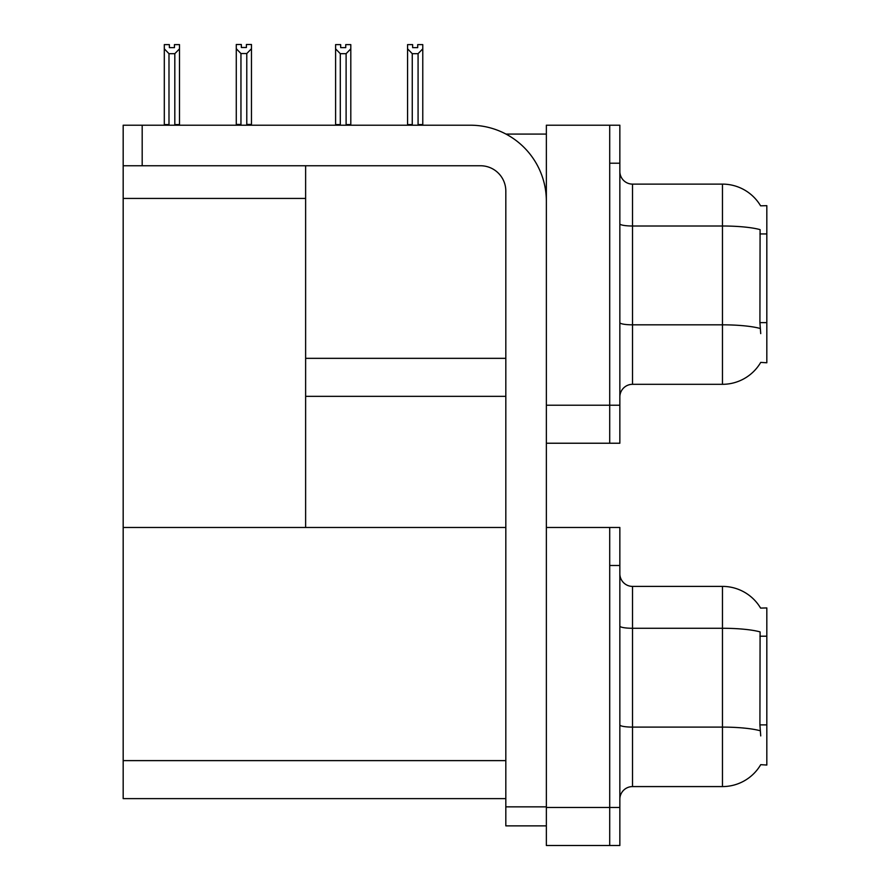 <?xml version="1.0" encoding="UTF-8"?>
<svg xmlns="http://www.w3.org/2000/svg" width="890" height="890" viewBox="0 0 890 890"><rect width="100%" height="100%" fill="white"/><g stroke="black" fill="none" stroke-linecap="round" stroke-linejoin="round"><path stroke-width="1.33" d="M505.976 134.078L546.36 134.078M609.706 527.481L609.706 845.5L619.852 845.5L619.852 527.481L546.36 527.481L546.36 125.212L609.706 125.212L609.706 443.231L546.36 443.231L546.36 405.217L609.706 405.217L609.706 443.231L619.852 443.231L619.852 405.217L609.706 405.217L609.706 163.215L619.852 163.215L619.852 405.217M305.626 396.35L505.82 396.35M760.594 205.824A44.344 44.344 0 0 0 722.469 184.119A44.344 44.344 0 0 1 760.594 205.824L766.824 205.668L766.824 362.775L760.727 362.397A44.344 44.344 0 0 1 722.469 384.313A44.344 44.344 0 0 0 760.505 362.775M305.626 198.437L305.626 527.481L123.176 527.481L123.176 198.437L305.626 198.437L305.626 165.751M123.176 198.437L123.176 125.212L142.189 125.212L142.189 165.751L480.478 165.751A25.343 25.343 0 0 1 505.82 191.094L505.82 806.852L546.36 806.852M546.36 443.231L546.36 845.5L609.706 845.5L609.706 565.495L619.852 565.495M305.626 527.481L505.82 527.481M123.176 527.481L123.176 798.619L505.82 798.619M760.594 608.093A44.344 44.344 0 0 0 722.469 586.399A44.344 44.344 0 0 1 760.594 608.093L766.824 607.937L766.824 765.044L760.727 764.666A44.344 44.344 0 0 1 722.469 786.582A44.344 44.344 0 0 0 760.505 765.044M619.852 396.984A12.671 12.671 0 0 1 632.512 384.313L722.469 384.313L722.469 184.119A44.344 44.344 0 0 1 760.505 205.668A44.344 44.344 0 0 0 722.469 184.119L632.512 184.119A12.671 12.671 0 0 1 619.852 171.459A12.671 12.671 0 0 0 632.512 184.119L632.512 384.313M760.727 333.628L759.915 322.625L760.093 229.631A44.344 7.699 180 0 0 722.469 226.004L632.512 226.004A12.671 2.203 -0 0 1 619.852 223.802M609.706 125.212L619.852 125.212L619.852 163.215M619.852 799.253A12.671 12.671 0 0 1 632.512 786.582L722.469 786.582L722.469 586.399A44.344 44.344 0 0 1 760.505 607.937A44.344 44.344 0 0 0 722.469 586.399L632.512 586.399A12.671 12.671 0 0 1 619.852 573.727A12.671 12.671 0 0 0 632.512 586.399L632.512 786.582M760.727 735.908L759.915 724.894L760.093 631.9A44.344 7.699 180 0 0 722.469 628.273L632.512 628.273A12.671 2.203 -0 0 1 619.852 626.082M418.701 125.212L418.078 124.578L418.078 53.678L412.259 53.678L407.564 48.839L407.564 44.622L412.637 44.622L412.637 47.637L417.699 47.637L412.637 47.637M417.699 47.637L417.699 44.622L422.772 44.622L422.772 48.839L418.078 53.678M418.078 124.578L422.772 124.578L422.772 125.212L422.772 48.839M412.259 53.678L412.259 124.578L411.636 125.212M407.564 48.839L407.564 125.212M412.259 124.578L407.564 124.578M345.743 47.637L340.67 47.637L345.743 47.637L345.743 44.622L350.805 44.622L350.805 48.839L346.11 53.678L340.291 53.678L340.291 124.578L335.597 124.578L335.597 48.839L340.291 53.678M335.597 48.839L335.597 44.622L340.67 44.622L340.67 47.637M340.291 124.578L339.668 125.212M350.805 48.839L350.805 124.578L346.11 124.578L346.11 53.678M346.733 125.212L346.11 124.578M350.805 124.578L350.805 125.212M246.786 53.545L240.956 53.545L236.273 48.716L236.273 44.5L241.335 44.5L241.335 47.504L246.408 47.504L246.408 44.5L251.47 44.5L251.47 48.716L246.786 53.545L246.786 124.444L251.47 124.444L251.47 125.212M251.47 124.444L251.47 48.716M240.956 53.545L240.956 124.444L236.273 124.444L236.273 125.212M240.956 124.444L240.222 125.212M236.273 48.716L236.273 124.444M246.408 47.504L241.335 47.504M174.44 47.637L169.367 47.637L174.44 47.637L174.44 44.622L179.502 44.622L179.502 124.578L174.818 124.578L174.818 53.678L168.989 53.678L168.989 124.578L168.366 125.212M168.989 124.578L164.305 124.578L164.305 125.212L164.305 44.622L169.367 44.622L169.367 47.637M179.502 48.839L174.818 53.678M168.989 53.678L164.305 48.839M179.502 124.578L179.502 125.212M546.36 825.864L505.82 825.864L505.82 806.852M546.36 201.229A76.017 76.017 0 0 0 470.343 125.212L142.189 125.212M142.189 165.751L123.176 165.751M305.626 358.336L505.82 358.336M766.824 233.937L759.915 233.937M766.824 322.625L759.915 322.625M546.36 807.486L619.852 807.486M123.176 760.616L505.82 760.616M766.824 636.205L759.915 636.205M766.824 724.894L759.915 724.894M760.227 328.488A44.344 7.699 180 0 0 722.469 324.828L632.512 324.828A12.671 2.203 0 0 1 619.852 322.625M760.227 730.768A44.344 7.699 180 0 0 722.469 727.108L632.512 727.108A12.671 2.203 0 0 1 619.852 724.905"/></g></svg>
